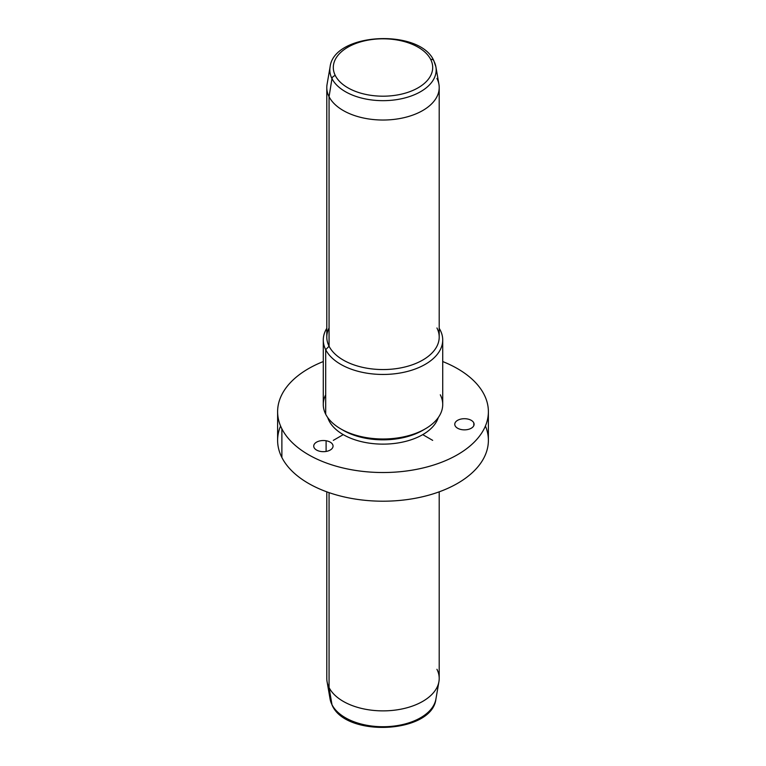 <?xml version="1.0" encoding="UTF-8"?>
<svg xmlns="http://www.w3.org/2000/svg" width="766" height="766" viewBox="0 0 766 766"><rect width="100%" height="100%" fill="white"/><g stroke="black" fill="none" stroke-linecap="round" stroke-linejoin="round"><path stroke-width="1.15" d="M326.105 440.747A9.661 5.573 180 0 1 333.047 446.099A9.661 5.573 180 0 1 320.667 451.452A9.661 5.573 180 0 1 313.725 446.099A9.661 5.573 180 0 1 326.105 440.747L326.105 451.452L326.105 440.747A9.661 5.573 0 0 0 314.117 444.529A9.661 5.573 0 0 0 320.667 451.452A9.661 5.573 0 0 0 332.655 447.67A9.661 5.573 0 0 0 326.105 440.747M484.122 394.557A105.382 60.84 0 0 0 442.719 361.552A105.382 60.84 180 0 1 484.122 394.557A105.382 60.84 180 0 1 412.673 470.065A105.382 60.84 180 0 1 281.878 428.816L281.878 457.494A105.382 60.84 180 0 1 277.618 440.364L277.618 411.687A105.382 60.84 0 0 0 281.878 428.816A105.382 60.84 0 0 0 397.985 471.904A105.382 60.84 0 0 0 488.382 411.687A105.382 60.84 0 0 0 484.122 394.557M488.382 411.687L488.382 440.364A105.382 60.84 180 0 1 397.985 500.591A105.382 60.84 180 0 1 281.878 457.494L281.878 428.816A105.382 60.84 180 0 1 323.281 361.552A105.382 60.84 0 0 0 277.618 411.687M329.064 420.821L329.064 419.318L329.064 420.821A56.205 32.45 180 0 1 327.724 417.566A56.205 32.45 0 0 0 329.064 420.821A56.205 32.45 0 0 0 385.901 444.089A56.205 32.45 0 0 0 438.276 417.566A56.205 32.45 180 0 1 385.901 444.089A56.205 32.45 180 0 1 329.064 420.821M342.048 429.611A56.205 32.45 0 0 0 423.952 429.611A56.205 32.45 180 0 1 422.746 430.329A56.205 32.45 180 0 1 343.254 430.329L340.774 428.893A59.719 34.48 0 0 0 425.226 428.893A59.719 34.48 0 0 0 440.306 394.806M325.694 394.806A59.719 34.48 0 0 0 325.694 414.215A59.719 34.48 0 0 0 340.774 428.893M442.719 339.98L442.719 404.515A59.719 34.48 180 0 1 391.493 438.64A59.719 34.48 180 0 1 325.694 414.215L325.694 349.689A59.719 34.48 0 0 0 391.493 374.105A59.719 34.48 0 0 0 442.719 339.98A59.719 34.48 0 0 0 440.306 330.27A59.719 34.48 0 0 0 439.205 328.327A59.719 34.48 180 0 1 440.306 330.27A59.719 34.48 180 0 1 399.814 373.061A59.719 34.48 180 0 1 325.694 349.689L325.694 414.215A59.719 34.48 180 0 1 323.281 404.515L323.281 339.98A59.719 34.48 0 0 0 325.694 349.689L329.064 346.242A56.205 32.45 0 0 0 398.827 368.245A56.205 32.45 0 0 0 436.936 327.972M329.064 327.972A56.205 32.45 0 0 0 329.064 346.242L325.694 349.689A59.719 34.48 180 0 1 326.795 328.327A59.719 34.48 0 0 0 323.281 339.98M439.205 329.524L440.306 330.27L439.205 329.524M439.205 87.573L439.205 337.107A56.205 32.45 180 0 1 390.995 369.231A56.205 32.45 180 0 1 329.064 346.242L329.064 96.707A56.205 32.45 0 0 0 390.995 119.697A56.205 32.45 0 0 0 439.205 87.573A56.205 32.45 0 0 0 436.936 78.438M326.795 87.573A56.205 32.45 0 0 0 329.064 96.707L329.064 346.242A56.205 32.45 180 0 1 326.795 337.107L326.795 87.573M331.975 78.611A53.17 30.697 0 0 0 393.169 100.097A53.17 30.697 0 0 0 435.911 66.92A53.17 30.697 0 0 0 434.025 61.328A3.514 2.748 153.1 0 0 433.815 60.696A3.514 2.748 153.1 0 0 430.684 59.422A3.514 2.748 -26.9 0 1 433.815 60.696L435.911 66.92A53.17 30.697 180 0 1 393.169 100.097A53.17 30.697 180 0 1 331.975 78.611L329.064 96.707L331.975 78.611A3.514 2.748 -26.9 0 1 335.317 75.575A49.694 28.687 0 0 0 396.989 95.032A49.694 28.687 0 0 0 430.684 59.422A49.694 28.687 0 0 0 369.011 39.966A49.694 28.687 0 0 0 335.317 75.575A3.514 2.748 153.1 0 0 331.975 78.611A53.17 30.697 180 0 1 330.089 66.92A53.17 30.697 0 0 0 331.975 78.611M435.911 66.92L438.928 84.346A56.205 32.45 180 0 1 393.753 119.429A56.205 32.45 180 0 1 329.064 96.707A56.205 32.45 180 0 1 327.072 84.346L330.089 66.92C333.842 32.536 419.835 28.265 433.815 60.696M335.317 75.575A49.694 28.687 180 0 1 369.011 39.966A49.694 28.687 180 0 1 430.684 59.422A49.694 28.687 180 0 1 396.989 95.032A49.694 28.687 180 0 1 335.317 75.575M439.205 491.829L439.205 678.427A56.205 32.45 180 0 1 390.995 710.542A56.205 32.45 180 0 1 329.064 687.562L329.064 492.634L329.064 687.562L331.975 704.672L329.064 687.562A56.205 32.45 0 0 1 327.072 681.654L330.089 699.08A53.17 30.697 0 0 0 331.975 704.672A3.514 2.748 153.1 0 0 332.185 705.304A3.514 2.748 -26.9 0 1 331.975 704.672A53.17 30.697 0 0 0 387.931 726.599A53.17 30.697 0 0 0 435.911 699.08A53.17 30.697 180 0 1 387.931 726.599A53.17 30.697 180 0 1 331.975 704.672A53.17 30.697 180 0 1 330.089 699.08L332.185 705.304C346.165 737.735 432.158 733.464 435.911 699.08L438.928 681.654A56.205 32.45 0 0 0 436.936 669.293M326.795 491.829L326.795 678.427A56.205 32.45 180 0 0 329.064 687.562A56.205 32.45 0 0 0 388.218 710.733A56.205 32.45 0 0 0 438.928 681.654M473.819 422.966A9.661 5.573 0 0 0 462.157 418.858A9.661 5.573 0 0 0 455.042 425.599A9.661 5.573 0 0 0 466.714 429.697A9.661 5.573 0 0 0 473.819 422.966L473.819 425.599L473.819 422.966A9.661 5.573 180 0 1 474.097 424.278A9.661 5.573 180 0 1 465.584 429.822A9.661 5.573 180 0 1 455.042 425.599A9.661 5.573 180 0 1 454.774 424.278A9.661 5.573 180 0 1 463.286 418.743A9.661 5.573 180 0 1 473.819 422.966M280.586 426.02A105.382 60.84 0 0 0 281.878 457.494A105.382 60.84 0 0 0 410.26 499.135A105.382 60.84 0 0 0 485.414 426.02M343.254 434.628L333.325 440.364M422.746 434.628L432.675 440.364M425.226 428.893L422.746 430.329"/></g></svg>
